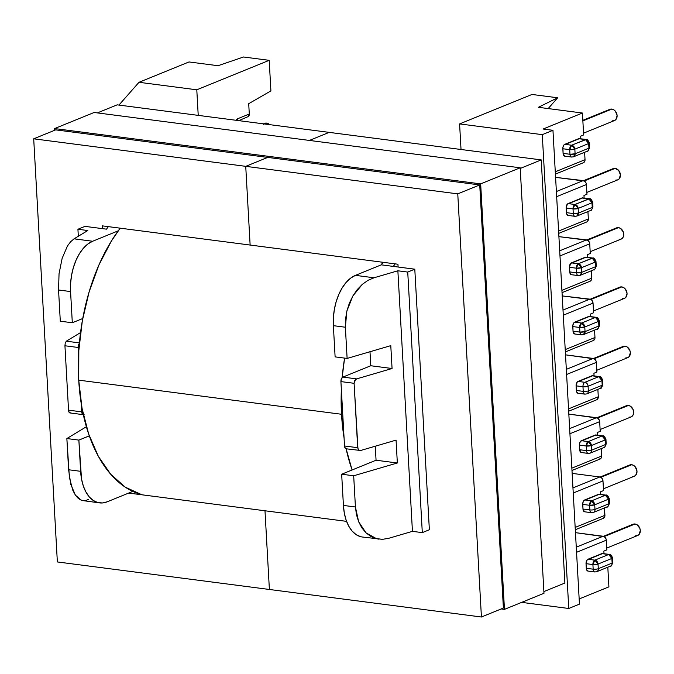 <?xml version="1.0" encoding="UTF-8"?>
<svg xmlns="http://www.w3.org/2000/svg" width="674" height="674" viewBox="0 0 674 674"><rect width="100%" height="100%" fill="white"/><g stroke="black" fill="none" stroke-linecap="round" stroke-linejoin="round"><path stroke-width="1.01" d="M583.549 133.166L614.461 120.579A6.074 4.726 -112.1 0 0 616.929 114.369A6.074 4.726 -112.1 0 0 611.84 109.087L582.858 120.882L611.84 109.087A6.074 4.726 -112.1 0 0 609.886 109.331L582.833 120.334M586.86 192.435L617.78 179.857A6.074 4.726 -112.1 0 0 620.24 173.648A6.074 4.726 -112.1 0 0 615.16 168.365L584.248 180.944L615.16 168.365A6.074 4.726 -112.1 0 0 613.197 168.601L583.558 180.666M590.171 251.714L621.091 239.127A6.074 4.726 -112.1 0 0 623.56 232.918A6.074 4.726 -112.1 0 0 618.471 227.635L587.568 240.214L618.471 227.635A6.074 4.726 -112.1 0 0 616.508 227.879L586.869 239.936M593.491 310.984L624.402 298.405A6.074 4.726 -112.1 0 0 626.871 292.196A6.074 4.726 -112.1 0 0 621.782 286.913L590.879 299.483L621.782 286.913A6.074 4.726 -112.1 0 0 619.827 287.149L590.188 299.214M606.743 548.08L637.663 535.501A6.074 4.726 -112.1 0 0 640.123 529.292A6.074 4.726 -112.1 0 0 635.043 524.001L604.131 536.58L635.043 524.001A6.074 4.726 -112.1 0 0 633.08 524.246L603.441 536.31M603.432 488.81L634.344 476.223A6.074 4.726 -112.1 0 0 636.812 470.014A6.074 4.726 -112.1 0 0 631.723 464.731L600.82 477.31L631.723 464.731A6.074 4.726 -112.1 0 0 629.769 464.976L600.13 477.032M600.113 429.532L631.033 416.953A6.074 4.726 -112.1 0 0 633.501 410.744A6.074 4.726 -112.1 0 0 628.412 405.453L597.509 418.032L628.412 405.453A6.074 4.726 -112.1 0 0 626.449 405.697L596.81 417.762M596.802 370.262L627.721 357.675A6.074 4.726 -112.1 0 0 630.182 351.466A6.074 4.726 -112.1 0 0 625.101 346.183L594.182 358.762L625.101 346.183A6.074 4.726 -112.1 0 0 623.138 346.428L593.491 358.492M263.256 124.387L264.781 123.317L266.643 123.115L269.634 124.648A6.074 4.726 -112.1 0 0 266.643 123.115L264.52 123.982L266.643 123.115A6.074 4.726 -112.1 0 0 264.68 123.359L263.483 123.848M249.287 114.007L237.754 118.708A3.682 2.865 67.9 0 1 237.433 120.461A3.682 2.865 -112.1 0 0 237.754 118.708L235.757 120.25L237.754 118.708L249.287 114.007L248.714 103.686L249.287 114.007A3.682 2.865 -112.1 0 1 248.554 116.408L249.287 114.007M248.529 116.433L238.815 120.646M106.484 229.16L84.991 226.371L77.931 229.253L87.788 230.533L74.064 238.832L70.644 241.713L67.434 246.027L62.16 258.277L59.042 273.711L58.554 289.997L60.298 321.203L58.554 289.997L70.568 291.556L70.593 283.476L71.554 275.337L73.407 267.435L76.095 260.08L79.498 253.559L83.5 248.108L87.932 243.954L92.641 241.25L118.228 230.828L92.641 241.25L74.064 238.832L70.644 241.713L67.434 246.027L62.16 258.277L59.042 273.711L58.554 289.997L70.568 291.556L72.312 322.762L70.568 291.556A41.83 24.037 -82.6 0 1 92.641 241.25L74.064 238.832L87.788 230.533L77.931 229.253L78.319 236.262L77.931 229.253L84.991 226.371L106.484 229.16A151.903 87.275 97.4 0 1 108.362 226.641L106.484 229.16M129.315 492.812L132.264 493.545A151.903 87.275 97.4 0 1 129.315 492.812M140.613 494.623L141.835 494.665M99.558 502.888A41.83 24.037 -82.6 0 1 80.619 471.311L68.605 469.753L70.821 484.395L75.404 495.171L81.664 500.437L99.558 502.888A41.83 24.037 -82.6 0 0 107.208 501.81L132.795 491.397L107.208 501.81L102.414 502.964L97.722 502.526L93.307 500.504L89.339 496.982L85.969 492.087L83.332 486.013L81.52 479.003L78.866 440.105L89.305 435.859L78.866 440.105L80.619 471.311L68.605 469.753L66.861 438.547L78.866 440.105L66.861 438.547L69.388 477.428L72.851 490.386L75.404 495.171L78.378 498.566L81.664 500.437L85.126 500.723L88.631 499.4M84.09 414.594L82.498 414.156L81.958 413.179L81.268 403.819L81.714 411.865L68.537 410.154L68.74 411.46L69.144 412.429L70.332 412.8L69.144 412.429L68.537 410.154L64.94 345.762L68.537 410.154L81.714 411.865A3.741 2.148 -82.6 0 0 83.323 414.67M78.563 355.518L78.201 346.023L79.347 343.513A3.741 2.148 -82.6 0 0 78.117 347.472L78.563 355.518M82.742 318.516L72.312 322.762L60.298 321.203L72.312 322.762L82.742 318.516M198.223 115.372L196.791 89.802L269.196 60.331L270.906 90.889L248.714 103.686L270.906 90.889L269.196 60.331L196.791 89.802L198.223 115.372M80.535 332.594L66.322 341.196L65.26 342.931L64.94 345.762L78.117 347.472L64.94 345.762L65.26 342.931L66.322 341.196L80.535 332.594M86.373 426.735L66.861 438.547L86.373 426.735M118.936 105.077L138.996 82.295L196.791 89.802L138.996 82.295L189.006 61.949L218.031 65.715L189.006 61.949L138.996 82.295L118.936 105.077M218.031 65.715L243.525 56.995L269.196 60.331L243.525 56.995L218.031 65.715M79.397 342.889L66.322 341.196L79.397 342.889M608.908 586.852L607.813 567.196L608.908 586.852L579.16 598.959L608.908 586.852M606.844 549.874L606.305 540.186L606.002 538.796L604.275 536.664L575.453 532.654L603.12 536.243L576.27 547.17L603.12 536.243A3.682 2.865 -112.1 0 1 606.305 540.186L606.844 549.874L603.862 551.088L604.014 553.716L603.862 551.088L606.844 549.874M602.986 480.916L601.975 478.287L599.801 476.973L572.142 473.384L599.801 476.973L572.951 487.9L599.801 476.973A3.682 2.865 -112.1 0 1 602.986 480.916L603.533 490.596L602.986 480.916L573.237 493.014L602.986 480.916M602.126 518.491L603.255 518.373L604.763 516.655L604.502 507.926L604.915 515.324L575.166 527.43L604.915 515.324A3.682 2.865 -112.1 0 1 603.314 518.348L575.293 529.747M598.807 459.221L600.863 458.455L601.444 457.385L601.183 448.648L601.596 456.054L571.847 468.16L601.596 456.054A3.682 2.865 -112.1 0 1 599.995 459.07L571.982 470.477M600.214 431.326L599.675 421.638L599.371 420.247L597.644 418.116L568.831 414.106L596.49 417.695L569.64 428.622L596.49 417.695A3.682 2.865 -112.1 0 1 599.675 421.638L600.214 431.326L597.231 432.539L597.383 435.168L597.231 432.539L600.214 431.326M603.533 490.596L600.551 491.809L600.694 494.438L600.551 491.809L603.533 490.596M599.338 494.269L583.861 500.571L582.808 502.964L582.976 509.022L584.484 511.768M576.556 552.292L606.305 540.186L576.556 552.292M602.649 553.548L587.172 559.85L586.035 563.666L586.532 569.589L587.795 571.038M543.101 129.02L582.42 113.021L583.65 134.952L580.668 136.165L580.811 138.793L580.668 136.165L583.65 134.952L582.42 113.021L538.366 107.301L582.42 113.021L543.101 129.02L552.958 130.301L579.455 604.131L568.763 608.479L521.668 602.371L568.763 608.479L542.275 134.648L568.763 608.479L579.455 604.131L552.958 130.301L543.101 129.02M579.455 138.633L563.978 144.927L562.925 147.328L563.093 153.377L564.601 156.124M584.619 152.282L585.032 159.687L555.283 171.786L585.032 159.687L584.619 152.282M556.673 196.648L586.422 184.541L586.961 194.23L583.979 195.443L584.122 198.072L583.979 195.443L586.961 194.23L586.422 184.541L586.119 183.151L584.392 181.02L555.595 177.372L583.237 180.598L556.387 191.526L583.237 180.598A3.682 2.865 -112.1 0 1 586.422 184.541L556.673 196.648M582.766 197.903L567.289 204.205L566.152 208.022L566.649 213.944L567.912 215.394M587.93 211.552L588.343 218.957L558.594 231.064L588.343 218.957L587.93 211.552M559.984 255.926L589.733 243.819L590.272 253.5L587.29 254.713L587.442 257.342L587.29 254.713L590.272 253.5L589.733 243.819L589.43 242.429L587.703 240.298L558.906 236.641L586.549 239.877L559.698 250.804L586.549 239.877A3.682 2.865 -112.1 0 1 589.733 243.819L559.984 255.926M586.077 257.182L570.6 263.475L569.463 267.3L569.96 273.214L571.232 274.672M591.241 270.83L591.654 278.227L561.905 290.334L591.654 278.227L591.241 270.83M563.296 315.196L593.044 303.089L593.592 312.778L590.609 313.991L590.753 316.62L590.609 313.991L593.592 312.778L593.044 303.089L592.033 300.461L591.022 299.568L562.217 295.92L589.86 299.146L563.009 310.074L589.86 299.146A3.682 2.865 -112.1 0 1 593.044 303.089L563.296 315.196M589.396 316.451L573.919 322.753L572.866 325.146L573.035 331.195L574.543 333.942M594.561 330.1L594.974 337.497L565.225 349.604L594.974 337.497L594.561 330.1M566.615 374.483L596.364 362.376L596.903 372.048L593.92 373.261L594.064 375.89L593.92 373.261L596.903 372.048L596.364 362.376L596.06 360.986L594.333 358.854L565.52 354.844L593.179 358.433L566.329 369.36L593.179 358.433A3.682 2.865 -112.1 0 1 596.364 362.376L566.615 374.483M592.707 375.73L577.23 382.023L576.093 385.848L576.59 391.762L577.854 393.22M597.872 389.378L598.285 396.775L568.536 408.882L598.285 396.775L597.872 389.378M569.926 433.744L599.675 421.638L569.926 433.744M596.018 435L580.541 441.301L579.497 443.694L579.665 449.743L581.173 452.49M596.625 399.825L597.552 399.177L598.285 396.775A3.682 2.865 -112.1 0 1 596.684 399.8L568.671 411.199M378.906 539.158L376.581 538.728L366.075 532.907L358.644 521.76L355.425 506.983L343.42 505.424A41.83 24.037 97.4 0 0 362.359 537.01L382.512 539.326L388.578 538.341L412.437 531.348L422.303 532.629L429.363 529.756L414.796 269.187L407.736 272.069L422.303 532.629L407.736 272.069L397.871 270.788L412.437 531.348L397.871 270.788L374.011 277.772L355.442 275.363A41.83 24.037 97.4 0 0 333.369 325.668L335.113 356.875L333.369 325.668L345.374 327.227L346.866 311.076L352.831 296.012L362.359 284.31L368.029 280.317L374.011 277.772L355.442 275.363L381.299 264.84A151.903 87.275 97.4 0 1 383.169 262.321L381.299 264.84L355.442 275.363L350.733 278.076L346.301 282.229L342.299 287.672L338.896 294.201L336.208 301.556L334.355 309.45L333.394 317.597L333.369 325.668L345.374 327.227L347.118 358.433L390.785 345.644L392.066 368.51L370.776 365.746L369.992 351.735L370.776 365.746L342.889 377.095L341.415 378.78L340.918 381.594L344.515 445.986A3.741 2.148 97.4 0 0 346.209 448.808L360.657 450.493L396.068 440.122L397.34 462.987L376.058 460.224L397.34 462.987L353.682 475.777L355.425 506.983L353.682 475.777L341.667 474.218L343.42 505.424L341.667 474.218L376.058 460.224L375.275 446.213L376.058 460.224L341.667 474.218L353.682 475.777L397.34 462.987L396.068 440.122L360.657 450.493L359.587 450.527L357.978 449.01L354.094 383.304L354.76 380.515L356.656 378.881L392.066 368.51L390.785 345.644L347.118 358.433L345.374 327.227L345.526 319.173L346.866 311.076L349.326 303.258L352.831 296.012L357.228 289.609L362.359 284.31L368.029 280.317L374.011 277.772L397.871 270.788L407.736 272.069L414.796 269.187L393.304 266.399L395.183 263.879A151.903 87.275 -82.6 0 0 393.304 266.399L414.796 269.187L429.363 529.756L422.303 532.629L412.437 531.348L388.578 538.341L382.512 539.326L376.581 538.728L371.037 536.555L366.075 532.907L361.887 527.911L358.644 521.76L356.462 514.692L355.425 506.983L343.42 505.424L344.321 513.116L346.133 520.134L348.77 526.2L352.14 531.095L356.108 534.617L360.523 536.639M531.997 94.453L459.592 123.915L461.024 149.493L459.592 123.915L542.275 134.648L552.958 130.301L542.275 134.648L459.592 123.915L531.997 94.453L557.676 97.781L538.366 107.301L557.676 97.781L531.997 94.453M359.587 450.527L358.644 450.005L357.692 447.696L344.515 445.986L345.299 448.277L346.891 448.707M344.515 445.986L340.918 381.594L354.094 383.304L357.692 447.696L344.515 445.986M584.906 382.31L578.031 381.417L591.873 375.789L598.748 376.682L584.906 382.31A3.682 2.865 67.9 0 1 588.09 386.253L601.933 380.625L602.194 385.25L588.351 390.878L588.09 386.253L601.933 380.625L602.194 385.25A3.682 0.935 -3.2 0 0 602.876 384.66L600.593 388.266A3.682 2.865 -112.1 0 0 602.194 385.25L588.351 390.878A3.682 2.865 67.9 0 1 586.751 393.902A3.682 2.865 -112.1 0 0 588.351 390.878A3.682 0.935 176.8 0 1 583.229 391.367L576.354 390.473L576.093 385.848L582.968 386.741L583.229 391.367L576.354 390.473A3.682 2.115 97.4 0 0 578.014 393.254L584.889 394.147A3.682 2.115 -82.6 0 1 583.229 391.367A3.682 2.115 97.4 0 0 584.889 394.147L586.751 393.902L600.593 388.266C600.795 389.117 601.562 387.912 602.876 384.66L602.623 380.026A3.682 0.935 176.8 0 1 601.933 380.625L602.623 380.026C601.36 377.187 600.29 376.041 599.422 376.589L598.748 376.682A3.682 2.115 -82.6 0 1 599.422 376.589L592.547 375.696A3.682 2.115 97.4 0 0 591.873 375.789L598.748 376.682L601.933 380.625A3.682 2.865 -112.1 0 0 598.748 376.682L584.906 382.31L578.031 381.417A3.682 2.115 97.4 0 0 576.093 385.848L582.968 386.741A3.682 2.115 -82.6 0 1 584.906 382.31A3.682 2.115 97.4 0 0 582.968 386.741A3.682 0.935 -3.2 0 0 588.09 386.253A3.682 2.865 -112.1 0 0 584.906 382.31M586.54 450.636L579.665 449.743L579.404 445.118L586.279 446.011L586.54 450.636L579.665 449.743A3.682 2.115 97.4 0 0 581.333 452.524L588.208 453.417A3.682 2.115 -82.6 0 1 586.54 450.636A3.682 2.115 97.4 0 0 588.208 453.417L590.07 453.172A3.682 2.865 -112.1 0 0 591.662 450.156L591.41 445.531L605.244 439.895L605.505 444.52L591.662 450.156A3.682 2.865 67.9 0 1 590.07 453.172L603.904 447.544A3.682 2.865 -112.1 0 0 605.505 444.52L591.662 450.156A3.682 0.935 176.8 0 1 586.54 450.636A3.682 0.935 -3.2 0 0 591.662 450.156L591.41 445.531A3.682 0.935 176.8 0 1 586.279 446.011A3.682 2.115 -82.6 0 1 588.225 441.588L581.35 440.695L595.184 435.059L602.059 435.952L588.225 441.588L581.35 440.695A3.682 2.115 97.4 0 0 579.404 445.118L586.279 446.011L586.54 450.636M582.724 504.396L589.598 505.289L589.851 509.915L582.976 509.022L582.724 504.396L589.598 505.289A3.682 2.115 -82.6 0 1 591.536 500.858L584.661 499.965L598.504 494.337L605.378 495.23L591.536 500.858L584.661 499.965A3.682 2.115 97.4 0 0 582.724 504.396M594.721 504.801L608.563 499.173L608.816 503.798L594.982 509.426L594.721 504.801A3.682 0.935 176.8 0 1 589.598 505.289L589.851 509.915L582.976 509.022A3.682 2.115 97.4 0 0 584.644 511.802L591.519 512.687A3.682 2.115 -82.6 0 1 589.851 509.915A3.682 2.115 97.4 0 0 591.519 512.687L593.381 512.451A3.682 2.865 -112.1 0 0 594.982 509.426A3.682 2.865 67.9 0 1 593.381 512.451L607.223 506.814A3.682 2.865 -112.1 0 0 608.816 503.798L594.982 509.426A3.682 0.935 176.8 0 1 589.851 509.915A3.682 0.935 -3.2 0 0 594.982 509.426L594.721 504.801L591.536 500.858L589.598 505.289L594.721 504.801L608.563 499.173L608.816 503.798A3.682 2.865 67.9 0 1 607.223 506.814A3.682 2.865 67.9 0 1 607.215 506.814C607.426 507.657 608.184 506.46 609.507 503.2A3.682 0.935 176.8 0 1 608.816 503.798A3.682 0.935 -3.2 0 0 609.507 503.2L609.245 498.575A3.682 0.935 176.8 0 1 608.563 499.173L609.245 498.575C607.982 495.735 606.92 494.59 606.044 495.137L605.378 495.23A3.682 2.115 -82.6 0 1 606.044 495.137L599.178 494.244A3.682 2.115 97.4 0 0 598.504 494.337L605.378 495.23L608.563 499.173A3.682 2.865 -112.1 0 0 605.378 495.23L591.536 500.858A3.682 2.865 67.9 0 1 594.721 504.801M593.171 569.185L586.296 568.292L586.035 563.666L592.909 564.559L593.171 569.185L586.296 568.292A3.682 2.115 97.4 0 0 587.955 571.072L594.83 571.965A3.682 2.115 -82.6 0 1 593.171 569.185A3.682 2.115 97.4 0 0 594.83 571.965L596.692 571.721A3.682 2.865 -112.1 0 0 598.293 568.704L598.032 564.079L611.874 558.443L612.135 563.068L598.293 568.704A3.682 2.865 67.9 0 1 596.692 571.721L610.534 566.093A3.682 2.865 -112.1 0 0 612.135 563.068L598.293 568.704A3.682 0.935 176.8 0 1 593.171 569.185A3.682 0.935 -3.2 0 0 598.293 568.704L598.032 564.079A3.682 0.935 176.8 0 1 592.909 564.559A3.682 2.115 -82.6 0 1 594.847 560.136L587.972 559.243L601.815 553.607L608.689 554.5L594.847 560.136L587.972 559.243A3.682 2.115 97.4 0 0 586.035 563.666L592.909 564.559L593.171 569.185M612.135 563.068A3.682 2.865 67.9 0 1 610.534 566.093L610.534 566.093C610.737 566.935 611.503 565.73 612.818 562.478A3.682 0.935 176.8 0 1 612.135 563.068A3.682 0.935 -3.2 0 0 612.818 562.478L612.565 557.853A3.682 0.935 176.8 0 1 611.874 558.443L612.135 563.068M608.689 554.5A3.682 2.115 -82.6 0 1 609.363 554.407L608.689 554.5L611.874 558.443L612.565 557.853C611.301 555.005 610.231 553.86 609.363 554.407L602.489 553.514A3.682 2.115 97.4 0 0 601.815 553.607L608.689 554.5L594.847 560.136L592.909 564.559L598.032 564.079L594.847 560.136A3.682 2.865 67.9 0 1 598.032 564.079L611.874 558.443A3.682 2.865 -112.1 0 0 608.689 554.5M605.505 444.52A3.682 2.865 67.9 0 1 603.904 447.544L603.904 447.544C604.115 448.387 604.873 447.182 606.196 443.93A3.682 0.935 176.8 0 1 605.505 444.52A3.682 0.935 -3.2 0 0 606.196 443.93L605.934 439.305A3.682 0.935 176.8 0 1 605.244 439.895L605.505 444.52M602.059 435.952A3.682 2.115 -82.6 0 1 602.733 435.859L602.059 435.952L605.244 439.895L605.934 439.305C604.671 436.457 603.609 435.311 602.733 435.859L595.858 434.966A3.682 2.115 97.4 0 0 595.184 435.059L602.059 435.952L588.225 441.588L586.279 446.011L591.41 445.531L588.225 441.588A3.682 2.865 67.9 0 1 591.41 445.531L605.244 439.895A3.682 2.865 -112.1 0 0 602.059 435.952M588.351 390.878L588.09 386.253A3.682 0.935 176.8 0 1 582.968 386.741L583.229 391.367A3.682 0.935 -3.2 0 0 588.351 390.878M623.239 346.385L625.101 346.183L627.014 346.874L629.861 350.396L630.359 352.687L629.145 356.656L627.62 357.717L625.758 357.919M626.55 405.655L628.412 405.453L630.325 406.152L633.172 409.674L633.425 414.165L632.456 415.925L630.931 416.987L629.069 417.189M629.87 464.934L631.723 464.731L633.636 465.422L635.312 466.905L636.989 471.236L635.776 475.204L634.242 476.265L632.38 476.467M633.181 524.204L635.043 524.001L636.955 524.692L639.803 528.222L640.3 530.514L639.087 534.474L637.562 535.535L635.7 535.737M583.372 162.729L584.88 161.01L585.032 159.687A3.682 2.865 -112.1 0 1 583.431 162.704L555.41 174.103M586.683 221.999L587.61 221.358L588.343 218.957A3.682 2.865 -112.1 0 1 586.742 221.973L558.721 233.381M589.994 281.277L590.921 280.628L591.654 278.227A3.682 2.865 -112.1 0 1 590.053 281.252L562.04 292.651M593.314 340.538L594.822 338.828L594.974 337.497A3.682 2.865 -112.1 0 1 593.373 340.513L565.351 351.921M347.118 358.433L335.113 356.875L347.118 358.433M392.066 368.51L356.656 378.881L342.889 377.095L370.776 365.746L392.066 368.51M355.611 379.47L356.656 378.881L342.889 377.095A3.741 2.148 97.4 0 0 340.918 381.594L354.094 383.304L355.611 379.47M381.299 264.84L393.304 266.399L381.299 264.84M548.173 108.573L557.676 97.781L548.173 108.573M581.578 334.868L583.44 334.624L597.282 328.996C597.484 329.839 598.242 328.634 599.565 325.382L599.304 320.757A3.682 0.935 176.8 0 1 598.622 321.346L599.304 320.757C597.038 315.558 596.524 318.145 596.102 317.311L589.228 316.418A3.682 2.115 97.4 0 0 588.562 316.519L595.437 317.403L581.595 323.04L574.72 322.147L588.562 316.519L595.437 317.403A3.682 2.115 -82.6 0 1 596.102 317.311L595.437 317.403L598.622 321.346L598.874 325.972L585.04 331.608L584.779 326.983L598.622 321.346L598.874 325.972A3.682 0.935 -3.2 0 0 599.565 325.382A3.682 0.935 176.8 0 1 598.874 325.972A3.682 2.865 67.9 0 1 597.282 328.996A3.682 2.865 -112.1 0 0 598.874 325.972L585.04 331.608A3.682 2.865 67.9 0 1 583.44 334.624A3.682 2.865 67.9 0 1 583.431 334.633L585.04 331.608L579.91 332.088L573.035 331.195L572.782 326.57L579.657 327.463L579.91 332.088L573.035 331.195A3.682 2.115 97.4 0 0 574.703 333.975L581.578 334.868A3.682 2.115 -82.6 0 1 579.91 332.088C580.162 334.194 580.937 335.096 582.252 334.776M580.112 275.354A3.682 2.865 67.9 0 0 580.129 275.354L593.962 269.718A3.682 2.865 67.9 0 1 593.962 269.726A3.682 2.865 -112.1 0 0 595.563 266.702A3.682 2.865 67.9 0 1 593.962 269.718C594.165 270.569 594.931 269.364 596.254 266.112A3.682 0.935 176.8 0 1 595.563 266.702A3.682 0.935 -3.2 0 0 596.254 266.112L595.993 261.478A3.682 0.935 176.8 0 1 595.302 262.076L595.993 261.478C594.729 258.639 593.659 257.493 592.791 258.041L585.917 257.148A3.682 2.115 97.4 0 0 585.243 257.241L592.117 258.134L595.302 262.076L595.563 266.702L581.721 272.33A3.682 2.865 67.9 0 1 580.129 275.354L581.721 272.33L576.599 272.818L569.724 271.925L569.463 267.3L576.337 268.193L576.599 272.818L569.724 271.925A3.682 2.115 97.4 0 0 571.392 274.706L578.267 275.599A3.682 2.115 -82.6 0 1 576.599 272.818A3.682 0.935 -3.2 0 0 581.721 272.33L581.468 267.704L595.302 262.076L595.563 266.702L581.721 272.33L581.468 267.704L595.302 262.076A3.682 2.865 -112.1 0 0 592.117 258.134L578.284 263.761L571.409 262.877L585.243 257.241L592.117 258.134A3.682 2.115 -82.6 0 1 592.791 258.041L578.284 263.761L571.409 262.877A3.682 2.115 97.4 0 0 569.463 267.3L576.337 268.193A3.682 2.115 -82.6 0 1 578.284 263.761A3.682 2.865 67.9 0 1 581.468 267.704L578.284 263.761L576.337 268.193L581.468 267.704A3.682 0.935 176.8 0 1 576.337 268.193L576.599 272.818C576.843 274.925 577.626 275.818 578.941 275.498M566.152 208.022L573.026 208.915L573.288 213.54L566.413 212.647L566.152 208.022L573.026 208.915A3.682 2.115 -82.6 0 1 574.964 204.492L568.089 203.599L581.932 197.971L588.806 198.864L574.964 204.492L568.089 203.599A3.682 2.115 97.4 0 0 566.152 208.022M578.149 208.435L591.991 202.798L592.252 207.432L578.41 213.06L578.149 208.435L591.991 202.798A3.682 2.865 -112.1 0 0 588.806 198.864A3.682 2.115 -82.6 0 1 589.48 198.763L574.964 204.492A3.682 2.865 67.9 0 1 578.149 208.435L574.964 204.492L573.026 208.915L578.149 208.435A3.682 0.935 176.8 0 1 573.026 208.915L573.288 213.54L566.413 212.647A3.682 2.115 97.4 0 0 568.072 215.427L574.947 216.32A3.682 2.115 -82.6 0 1 574.947 216.32A3.682 2.115 -82.6 0 1 573.288 213.54A3.682 0.935 -3.2 0 0 578.41 213.06L578.149 208.435M573.49 156.815A3.682 2.865 67.9 0 0 573.498 156.806L587.34 151.178A3.682 2.865 67.9 0 1 587.332 151.178A3.682 2.865 -112.1 0 0 588.933 148.154A3.682 2.865 67.9 0 1 587.34 151.178C587.543 152.021 588.301 150.816 589.624 147.564A3.682 0.935 176.8 0 1 588.933 148.154A3.682 0.935 -3.2 0 0 589.624 147.564L589.362 142.93A3.682 0.935 176.8 0 1 588.68 143.528L589.362 142.93C588.099 140.091 587.037 138.945 586.161 139.493L579.286 138.6A3.682 2.115 97.4 0 0 578.621 138.692L585.495 139.585L588.68 143.528L588.933 148.154L575.099 153.79A3.682 2.865 67.9 0 1 573.498 156.806L575.099 153.79L569.968 154.27L563.093 153.377L562.841 148.752L569.715 149.645L569.968 154.27L563.093 153.377A3.682 2.115 97.4 0 0 564.761 156.157L571.636 157.05A3.682 2.115 -82.6 0 1 569.968 154.27A3.682 0.935 -3.2 0 0 575.099 153.79L574.838 149.156L588.68 143.528L588.933 148.154L575.099 153.79L574.838 149.156L588.68 143.528A3.682 2.865 -112.1 0 0 585.495 139.585L571.653 145.222L564.778 144.329L578.621 138.692L585.495 139.585A3.682 2.115 -82.6 0 1 586.161 139.493L571.653 145.222L564.778 144.329A3.682 2.115 97.4 0 0 562.841 148.752L569.715 149.645A3.682 2.115 -82.6 0 1 571.653 145.222A3.682 2.865 67.9 0 1 574.838 149.156L571.653 145.222L569.715 149.645L574.838 149.156A3.682 0.935 176.8 0 1 569.715 149.645L569.968 154.27C570.221 156.376 570.996 157.269 572.31 156.949M574.947 216.32L576.809 216.084A3.682 2.865 67.9 0 1 576.801 216.084L578.41 213.06A3.682 2.865 67.9 0 1 576.809 216.084L590.651 210.448C590.854 211.291 591.62 210.086 592.935 206.834L592.682 202.208C591.418 199.369 590.348 198.215 589.48 198.763L582.606 197.87A3.682 2.115 97.4 0 0 581.932 197.971L588.806 198.864L591.991 202.798L592.682 202.208A3.682 0.935 176.8 0 1 591.991 202.798L592.252 207.432A3.682 0.935 -3.2 0 0 592.935 206.834A3.682 0.935 176.8 0 1 592.252 207.432A3.682 2.865 67.9 0 1 590.651 210.448A3.682 2.865 -112.1 0 0 592.252 207.432L578.41 213.06L573.288 213.54C573.532 215.646 574.315 216.548 575.621 216.228M581.595 323.04L574.72 322.147A3.682 2.115 97.4 0 0 572.782 326.57L579.657 327.463A3.682 2.115 -82.6 0 1 581.595 323.04A3.682 2.865 67.9 0 1 584.779 326.983L598.622 321.346A3.682 2.865 -112.1 0 0 595.437 317.403L581.595 323.04L579.657 327.463L584.779 326.983L581.595 323.04M579.657 327.463L579.91 332.088A3.682 0.935 -3.2 0 0 585.04 331.608L584.779 326.983A3.682 0.935 176.8 0 1 579.657 327.463M619.92 287.107L621.782 286.913L623.694 287.604L625.371 289.079L627.047 293.417L625.834 297.377L624.301 298.439L622.439 298.641M616.609 227.837L618.471 227.635L620.383 228.326L623.231 231.848L623.484 236.338L622.515 238.107L620.99 239.169L619.128 239.371M613.298 168.567L615.16 168.365L618.74 170.53L620.417 174.869L619.204 178.829L617.679 179.891L615.817 180.093M609.978 109.289L611.84 109.087L613.753 109.778L615.429 111.261L617.106 115.599L615.893 119.559L614.359 120.621L612.498 120.823M141.414 494.556L125.238 487.142L110.696 474.226L98.345 456.306L88.682 434.056L82.051 408.343L78.723 380.153L78.824 350.573L82.338 320.731L89.153 291.775L98.985 264.823L111.471 240.913L120.208 228.183A153.31 88.083 97.4 0 0 78.723 380.153L341.524 414.274A153.31 88.083 -82.6 0 1 341.364 389.639M342.148 377.634A153.31 88.083 -82.6 0 1 344.591 358.105L342.148 377.634M381.029 264.949A153.31 88.083 -82.6 0 1 383.009 262.296L381.029 264.949M142.804 494.91A153.31 88.083 97.4 0 1 78.723 380.153L341.524 414.274A153.31 88.083 -82.6 0 0 344.069 437.94L341.524 414.274L341.364 389.631M352.098 469.972L346.124 448.791A153.31 88.083 -82.6 0 0 352.098 469.972M245.732 166.343L267.704 157.404L245.732 166.343L33.7 138.819L55.672 129.871L33.7 138.819L57.357 561.947L269.389 589.472L264.992 510.774L269.389 589.472L57.357 561.947L33.7 138.819L245.732 166.343L250.13 245.05L245.732 166.343L250.13 245.05L102.305 225.857L102.465 228.638L102.305 225.857L397.955 264.233L398.115 267.022L397.955 264.233L250.13 245.05L245.732 166.343L267.704 157.404L245.732 166.343L457.764 193.868L479.736 184.929L55.672 129.871L479.736 184.929L503.394 608.058L479.736 184.929L457.764 193.868L245.732 166.343M309.417 140.428L329.198 132.374L309.417 140.428M97.385 112.903L117.166 104.849L541.23 159.907L520.218 168.449L541.23 159.907L564.888 583.035L543.876 591.587L564.888 583.035L541.23 159.907L117.166 104.849L97.385 112.903M128.675 493.073L264.992 510.774L128.675 493.073M54.704 130.267L54.611 128.565L94.133 112.482L54.611 128.565L480.663 183.876L520.185 167.792L94.133 112.482L520.185 167.792L480.663 183.876L504.455 609.372L543.977 593.289L520.185 167.792L543.977 593.289L504.455 609.372L501.203 608.951L504.455 609.372L480.663 183.876L54.611 128.565L54.704 130.267M503.394 608.058L481.421 617.005L457.764 193.868L481.421 617.005L503.394 608.058M269.389 589.472L481.421 617.005L269.389 589.472L264.992 510.774L269.389 589.472M346.571 521.364L264.992 510.774L346.571 521.364M69.826 412.926L83.407 414.687M573.498 156.806L571.636 157.05M580.129 275.354L578.267 275.599"/></g></svg>
